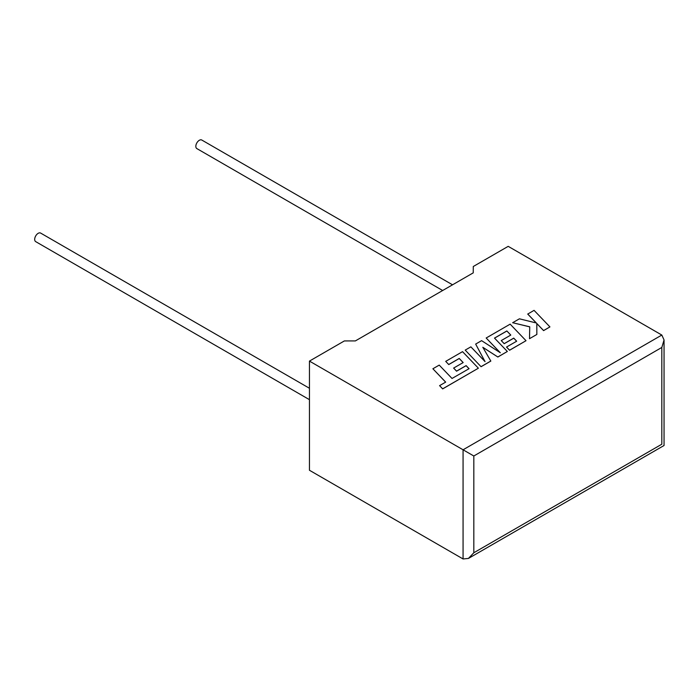 <?xml version="1.0" encoding="UTF-8"?>
<svg xmlns="http://www.w3.org/2000/svg" width="699" height="699" viewBox="0 0 699 699"><rect width="100%" height="100%" fill="white"/><g stroke="black" fill="none" stroke-linecap="round" stroke-linejoin="round"><path stroke-width="1.05" d="M309.447 388.268L40.647 233.082A4.937 2.848 120 0 0 38.174 233.326A4.937 2.848 120 0 0 34.95 237.677A4.937 2.848 120 0 0 35.71 241.636L309.447 399.671M442.668 290.513L196.856 148.59A4.937 2.848 -60 0 1 196.096 144.632A4.937 2.848 -60 0 1 199.329 140.281A4.937 2.848 -60 0 1 201.793 140.036L452.541 284.808M309.447 361.095L463.07 449.789L661.822 335.048L508.199 246.345L473.284 266.502L473.24 272.855L355.363 340.92L344.362 340.937L309.447 361.095L309.447 470.261L463.07 558.964L463.07 449.789L473.817 455.993L473.817 552.76L468.444 558.431L463.07 558.964M661.822 335.048L664.05 339.967L661.822 347.447L473.817 455.993M473.817 552.76L661.822 444.214C664.723 445.883 664.723 445.883 661.822 444.214L661.822 347.447M527.728 314.008L536.351 322.99L519.418 318.814L512.638 322.72L529.737 326.809L529.519 338.683L536.849 334.454L536.815 323.506L543.586 330.557L549.93 326.905L534.062 310.356L527.728 314.069L536.273 322.973M549.93 326.905L543.586 330.618L536.815 323.567M512.638 322.72L529.737 326.87M529.519 338.683L536.849 334.454M506.845 330.959L510.794 335.066L501.244 340.579L504.189 343.637L513.739 338.115L516.675 341.208L506.53 347.062L509.571 350.199L526.015 340.71L510.156 324.153L486.172 338.001L500.301 352.733L481.594 340.649L475.661 344.074L485.062 361.636L470.864 346.844L465.211 350.103L481.069 366.713L490.838 361.077L482.817 347.281L497.863 357.023L507.343 351.483L494.499 338.089L506.845 330.959L510.759 335.083M481.069 366.652L490.838 361.016M482.878 347.377L497.863 357.023M497.863 356.953L507.343 351.483M494.543 338.124L506.845 331.02M501.244 340.579L504.189 343.698L513.739 338.176L516.64 341.226M506.53 347.062L509.571 350.26L526.015 340.71M486.172 338.001L500.143 352.628M475.661 344.074L484.984 361.558M465.211 350.103L481.069 366.713M432.882 368.766L445.682 382.117L439.584 385.638L442.65 388.836L478.387 368.198L462.528 351.649L445.709 361.366L448.741 364.502L459.226 358.456L463.175 362.563L453.625 368.076L456.561 371.125L466.119 365.612L469.055 368.696L452.026 378.465L439.225 365.105L432.882 368.766L445.647 382.143M439.584 385.638L442.65 388.897L478.387 368.198M445.709 361.366L448.741 364.563L459.226 358.517L463.14 362.58M453.625 368.076L456.561 371.186L466.119 365.673L469.012 368.723M664.05 339.967L664.05 445.499L468.444 558.431"/></g></svg>
